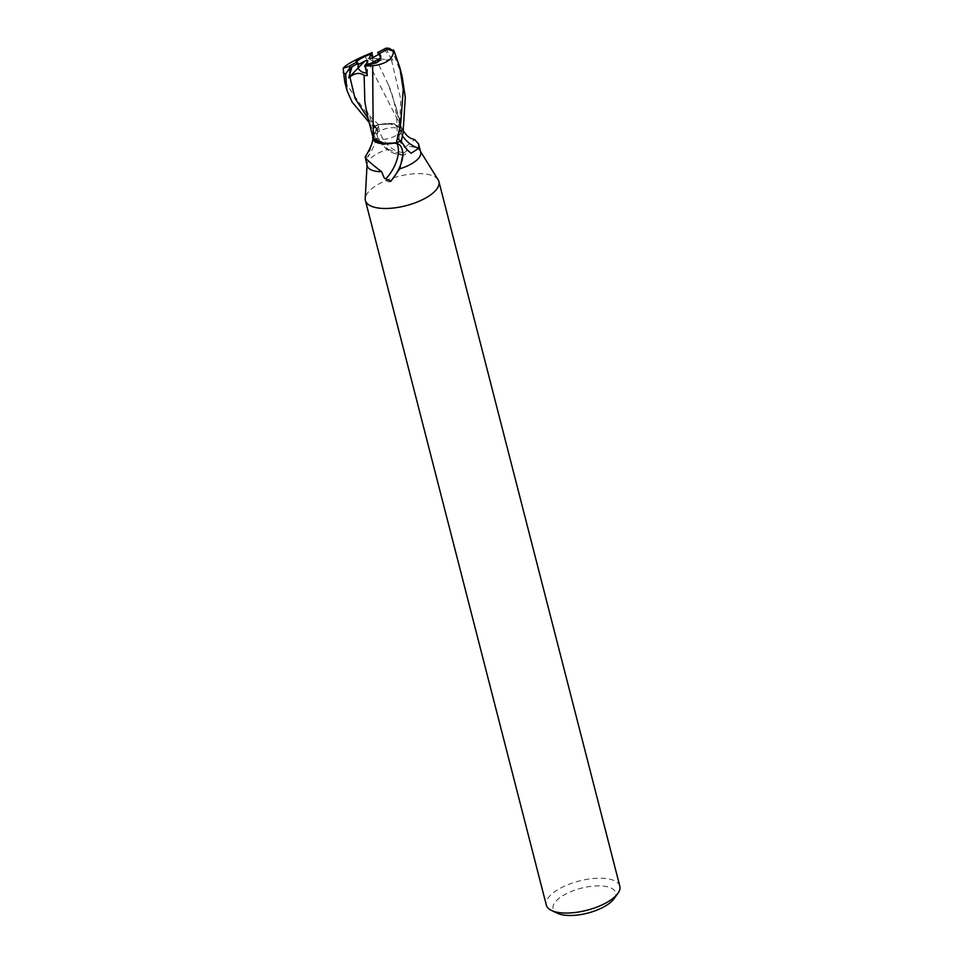 <?xml version="1.0" encoding="UTF-8"?>
<svg xmlns="http://www.w3.org/2000/svg" width="963" height="963" viewBox="0 0 963 963"><rect width="100%" height="100%" fill="white"/><g stroke="black" fill="none" stroke-linecap="round" stroke-linejoin="round"><path stroke-width="0.72" stroke-dasharray="4.82 3.61" d="M400.813 141.08L398.67 139.707A12.242 4.875 -14.4 0 1 397.418 138.588A12.242 4.875 -14.4 0 1 400.861 133.135A24.424 9.738 -14.4 0 0 402.077 130.342A24.424 9.738 -14.4 0 0 401.8 128.067A24.424 9.738 -14.4 0 0 389.329 123.517A24.424 9.738 -14.4 0 0 380.349 124.347L378.423 126.514C376.088 129.391 376.1 133.616 378.459 139.19L388.077 149.229A27.614 11.014 -14.4 0 0 377.147 153.767A27.614 11.014 -14.4 0 0 367.059 164.492A27.614 11.014 -14.4 0 0 367.192 165.877M365.17 157.017L367.95 156.897L373.403 139.19M619.823 886.189A37.954 15.131 -14.4 0 0 597.361 878.244A37.954 15.131 -14.4 0 0 559.985 888.416A37.954 15.131 -14.4 0 0 546.31 905.064M438.165 179.864A37.954 15.131 -14.4 0 0 379.085 183.849A37.954 15.131 -14.4 0 0 365.218 198.595M379.615 131.124A12.808 5.104 -14.4 0 0 374.992 136.746A12.808 5.104 -14.4 0 0 382.576 139.43A12.808 5.104 -14.4 0 0 395.191 136A12.808 5.104 -14.4 0 0 399.814 130.378A12.808 5.104 -14.4 0 0 392.23 127.694A12.808 5.104 -14.4 0 0 379.615 131.124A12.808 5.104 -14.4 0 0 374.992 136.746A12.808 5.104 -14.4 0 0 382.576 139.43A12.808 5.104 -14.4 0 0 395.191 136A12.808 5.104 -14.4 0 0 399.814 130.378A12.808 5.104 -14.4 0 0 392.23 127.694A12.808 5.104 -14.4 0 0 379.615 131.124M365.723 64.798L365.471 65.291A12.808 5.104 -14.4 0 0 367.962 64.906M365.471 65.291L367.409 72.983L366.686 73.032L367.409 72.983L365.338 64.75M355.937 62.126A12.808 5.104 -14.4 0 0 355.997 62.751A12.808 5.104 -14.4 0 0 358.116 64.726M613.9 898.876A32.261 12.868 -14.4 0 0 602.669 886.032A32.261 12.868 -14.4 0 0 564.751 894.555A32.261 12.868 -14.4 0 0 557.613 913.321M367.409 115.849L373.764 134.314L377.364 130.462L376.966 128.657L372.982 126.346L376.966 128.657L377.364 130.462L373.764 134.314L373.235 138.178L373.825 134.435L372.813 137.119A24.424 9.738 -14.4 0 0 372.801 137.191M372.85 137.36L373.223 138.323M400.957 140.622L401.318 140.815A28.372 11.315 -14.4 0 1 396.106 142.909A28.372 11.315 -14.4 0 0 401.318 140.815L401.366 140.839M383.876 49.113L392.892 60.019L391.472 59.971C385.044 59.742 380.301 60.308 377.267 61.656L388.571 85.165L396.323 108.145L401.041 132.858L401.583 128.994L401.041 132.858L397.406 137.155L398.971 139.515L401.92 141.14L398.971 139.515L397.406 137.155L401.065 133.026L402.077 130.342L401.463 128.32L389.329 123.517L378.784 124.552A28.372 11.315 -14.4 0 0 373.572 126.647L369.058 122.385M385.561 143.944A24.424 9.738 -14.4 0 0 394.541 143.114A27.614 11.014 -14.4 0 0 400.644 140.754M388.065 149.229L401.655 154.477L406.482 151.071L406.23 146.328L414.74 139.707M401.655 154.477L402.293 154.814A3.852 3.009 -124.9 0 0 403.653 155.079A3.852 3.009 -124.9 0 0 406.133 152.599A24.424 19.128 55.1 0 1 406.482 151.071M400.861 133.135A30.972 25.905 75.4 0 0 402.474 135.807M378.423 126.514A29.396 24.581 75.4 0 0 406.133 152.599M403.653 155.079C392.952 154.85 384.55 149.542 378.447 139.166L378.459 139.19A30.876 25.82 75.4 0 0 402.293 154.814M420.675 152.154A27.614 11.014 -14.4 0 0 420.133 150.878A27.614 11.014 -14.4 0 0 406.23 146.328M380.349 124.347A27.614 11.014 -14.4 0 0 374.246 126.707L376.22 127.754A42.769 24.328 -56.2 0 1 373.235 140.249L374.246 126.707M372.862 137.42L372.813 137.119A24.424 9.738 -14.4 0 1 374.029 134.326A12.242 4.875 -14.4 0 0 377.749 130.041A12.242 4.875 -14.4 0 0 376.22 127.754M372.97 126.334L377.014 128.717L373.825 134.435M373.933 126.839L373.572 126.647A28.372 11.315 -14.4 0 1 378.784 124.552L393.831 123.842L401.427 128.199L393.843 123.842L378.519 124.6A28.469 11.351 -14.4 0 0 373.524 126.622M401.92 141.128L398.959 139.587L397.394 137.3L401.065 133.026M390.785 181.345L390.304 181.61A3.852 2.672 39.5 0 1 385.32 179.395A24.424 16.937 -140.5 0 0 384.225 178.011M374.029 134.326A30.972 17.623 -56.2 0 1 365.591 156.68M386.019 178.673A29.396 16.72 -56.2 0 1 385.32 179.395M364.748 55.673L400.391 125.142L401.667 129.211M367.866 60.597L367.324 75.559M372.392 57.876L373.343 61.524L380.818 58.972L378.688 54.397L380.818 58.984L371.79 58.201M380.662 57.912A12.808 5.104 -14.4 0 0 380.806 56.384A12.808 5.104 -14.4 0 0 380.71 56.083M368.937 58.526L373.343 61.524L371.321 53.844M392.892 60.019L380.818 58.984L373.343 61.524L374.258 62.15L373.03 57.515M344.706 81.747L366.096 112.611L378.519 124.6M377.267 61.656L374.258 62.15M402.113 76.378L392.916 51.797L389.04 48.234M398.67 139.707A42.769 35.775 75.4 0 0 407.59 150.3M368.083 118.569L375.931 127.874M391.472 59.971L400.777 99.43L398.959 139.587M386.019 48.15L389.401 55.096M395.312 53.374A28.469 11.351 -14.4 0 0 392.916 51.797M355.997 62.751L355.792 61.945M367.059 164.492L367.023 165.215M397.418 138.588L411.129 153.249M403.341 131.052L401.8 128.067M420.133 150.878L420.506 151.48M377.749 130.041L377.147 134.76C375.702 142.428 372.633 149.807 367.95 156.897M364.845 101.645L366.47 109.337C369.01 116.884 372.512 123.324 376.966 128.669L377.014 128.717M388.571 85.165C392.374 93.64 395.083 104.317 396.708 117.197L397.394 137.3M396.323 108.133L402.004 129.957M400.379 125.142L401.463 128.32M380.806 56.384L380.602 55.577"/><path stroke-width="1.44" d="M372.801 137.191A24.424 9.738 -14.4 0 0 372.765 137.781C373.295 141.296 370.767 147.712 365.17 157.017L367.192 165.877A27.614 11.014 -14.4 0 0 381.637 171.703C369.732 162.675 364.387 157.667 365.591 156.68M367.023 165.215L365.218 198.595A37.954 15.131 -14.4 0 0 365.398 200.497L546.31 905.064A37.954 15.131 -14.4 0 0 551.594 910.504A37.954 15.131 -14.4 0 0 606.148 902.837A37.954 15.131 -14.4 0 0 617.813 893.495A37.954 15.131 -14.4 0 0 619.823 886.189L438.923 181.622A37.954 15.131 -14.4 0 0 438.165 179.864L420.506 151.48M365.398 200.497A37.954 15.131 -14.4 0 0 387.872 208.441A37.954 15.131 -14.4 0 0 425.237 198.258A37.954 15.131 -14.4 0 0 438.923 181.622M369.058 122.385L352.121 102.066L346.969 90.546L345.621 74.067L349.942 67.687L352.061 66.652L348.702 77.762L349.882 76.884C355.227 72.851 359.969 72.357 364.134 75.403L367.324 75.559L364.953 66.086L365.338 64.75L376.425 62.884L367.962 64.906L380.662 57.912L376.425 62.884C379.807 60.91 381.204 58.466 380.602 55.577L379.615 53.507A12.808 5.104 -14.4 0 0 377.701 52.52L378.688 54.397L371.79 58.201L368.937 58.526L371.333 53.844A12.808 5.104 -14.4 0 0 368.841 54.229L356.141 61.211A12.808 5.104 -14.4 0 0 355.937 62.126M348.702 77.762L358.043 68.12C360.198 71.406 363.075 73.044 366.686 73.032C363.075 73.044 360.198 71.406 358.043 68.12L358.116 64.726L365.013 60.922L367.866 60.597L365.723 64.798M356.141 61.211L368.841 54.229M551.594 910.504L557.613 913.321A32.261 12.868 -14.4 0 0 603.982 906.809A32.261 12.868 -14.4 0 0 613.9 898.876L617.813 893.495M372.825 137.276L373.211 138.227M373.463 139.154L381.167 143.499L396.106 142.909L385.561 143.944A24.424 9.738 -14.4 0 1 372.765 137.781M402.474 135.807A30.972 25.905 75.4 0 0 418.905 148.206L411.129 153.249L407.59 150.3L400.644 140.754M394.541 143.114L397.177 143.704C400.415 144.366 402.378 147.821 403.052 154.056L399.801 168.79A27.614 11.014 -14.4 0 0 410.72 164.264A27.614 11.014 -14.4 0 0 420.675 152.154L418.556 143.884L418.905 148.206M399.801 168.79L390.785 181.345L384.225 178.011L381.637 171.703M403.341 131.052L406.952 135.602L410.142 138.058L414.74 139.707L418.556 143.884M407.59 150.3L406.976 149.674M397.177 143.704A29.396 16.72 -56.2 0 1 386.019 178.673M403.052 154.056A30.876 17.563 -56.2 0 1 390.641 181.237M373.247 138.443L385.561 143.944M352.061 66.652L358.248 63.245L358.043 68.12L365.013 60.922M371.333 53.844L372.392 57.876M380.71 56.083A12.808 5.104 -14.4 0 0 378.688 54.397M371.321 53.844L360.848 58.021L356.334 62.246A12.808 5.104 -14.4 0 0 358.248 63.245M400.728 123.42L396.371 142.861A28.469 11.351 -14.4 0 0 401.366 140.839L403.076 132.617L405.291 97.311L402.113 76.378L399.777 67.302L403.244 89.619L400.728 123.42M356.334 62.246L348.546 66.531L343.177 68.277L344.706 81.747M373.187 138.106L367.409 115.849L364.845 101.645L364.134 75.403M373.259 138.528L372.657 65.809M364.52 66.026L373.379 65.64M397.286 142.668C382.793 145.184 374.763 143.547 373.175 137.757M379.615 53.507L387.391 49.233L394.168 51.304L399.777 67.302M372.428 65.821C386.572 64.064 393.614 58.767 393.578 49.944M372.151 52.58L364.074 55.998M373.03 57.515L371.766 52.724L371.188 53.302M365.073 55.541C351.928 61.379 344.598 65.725 343.081 68.602M394.168 51.304L389.04 48.234L386.019 48.15L377.701 52.52M343.225 72.49A28.469 11.351 -14.4 0 0 345.621 74.067M349.882 76.884L355.01 98.286L368.083 118.569M349.942 67.687L349.762 73.176M348.546 66.531A22.775 9.076 -14.4 0 0 350.508 67.362M387.391 49.233A22.775 9.076 -14.4 0 0 385.429 48.403M346.969 90.546L344.634 81.458M373.235 138.371L373.006 137.095"/></g></svg>
